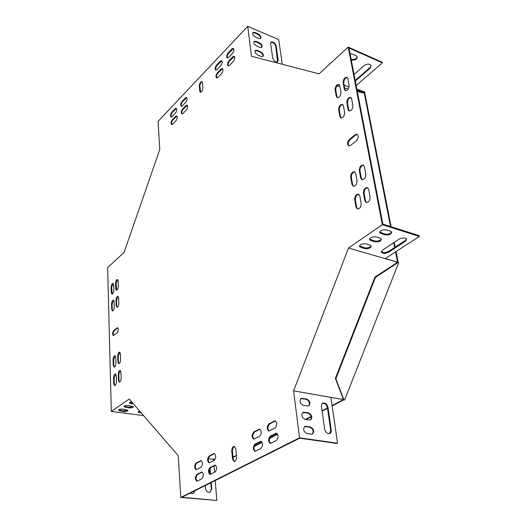 <?xml version="1.0" encoding="UTF-8"?>
<svg xmlns="http://www.w3.org/2000/svg" width="527" height="527" viewBox="0 0 527 527"><rect width="100%" height="100%" fill="white"/><g stroke="black" fill="none" stroke-linecap="round" stroke-linejoin="round"><path stroke-width="0.79" d="M391.133 226.742L364.717 92.778L364.144 92.541L390.52 226.551M391.541 231.722L391.607 232.071M393.709 242.743L394.637 247.459M395.513 251.926L397.549 262.262L398.168 262.439L396.034 251.59M394.222 242.4L395.151 247.123M343.966 399.947L335.837 378.755L375.448 277.406L398.069 262.525L398.695 262.703L344.599 400.052L343.499 399.585L332.076 405.533M327.478 407.924L322.056 410.75M311.18 416.409L305.324 419.452M277.512 433.932L269.574 438.062M261.959 442.028L254.343 445.994M236.419 455.321L232.987 457.107M343.841 399.848L332.135 405.935M327.537 408.326L322.109 411.146M311.279 416.778L305.95 419.551M277.703 434.241L269.422 438.543M262.143 442.331L254.192 446.468M236.458 455.69L233.02 457.476M364.717 92.778L364.994 92.047L364.421 91.81L364.144 92.541L363.538 92.383M398.695 262.703L398.168 262.439M363.558 92.337L364.144 92.541M356.878 89.155L364.421 91.81M398.069 262.525L397.549 262.262L374.941 277.13L375.448 277.406M343.499 399.585L335.363 378.406L374.941 277.13M335.837 378.755L335.363 378.406M348.518 247.98L385.165 258.652L419.36 236.432L419.196 235.655L382.859 224.113L348.96 48.023L382.391 62.851L382.259 62.232L348.215 47.114L319.039 73.846L251.484 56.251L247.723 26.35L158.074 121.381L159.767 149.53L124.043 252.492L107.64 267.518L111.309 411.389L129.24 399.031L178.251 455.71L180.774 497.448L299.514 437.825L293.598 390.85L348.518 247.98L382.332 224.686L348.215 47.114M180.774 497.448L216.828 500.452L181.828 497.304L299.659 438.2L337.01 443.471L337.57 443.207L330.884 397.378L293.598 390.85M118.997 363.637L118.437 361.99L118.252 356.061L119.853 352.26M117.211 307.221L116.737 305.785L116.572 300.219L118.186 296.451M117.686 279.633L116.065 283.394L116.671 290.225M254.093 439.116C252.216 436.876 252.361 434.511 254.541 432.015L259.949 429.209M209.397 462.818C207.737 460.651 207.895 458.398 209.865 456.053L214.575 453.576M201.373 460.67L196.854 463.049C194.944 465.354 194.779 467.574 196.373 469.715M341.206 118.035L340.514 116.744L339.322 110.09C339.362 106.961 340.508 105.117 342.754 104.55M353.571 186.327L352.649 184.74L351.357 177.494C351.344 174.285 352.497 172.415 354.823 171.888M358.828 194.279C356.483 194.792 355.323 196.663 355.356 199.898L356.687 207.348L357.688 209.041M112.732 310.996L112.271 309.56L112.119 304.02L113.707 300.285M114.366 367.135L113.806 365.494L113.648 359.592L115.215 355.824M210.313 474.438C208.613 472.245 208.758 469.965 210.754 467.594L215.477 465.189M255.358 451.29C253.428 449.017 253.566 446.619 255.773 444.096L261.194 441.362M362.247 179.753L361.318 178.179L359.974 170.893C359.961 167.626 361.147 165.735 363.538 165.214M349.394 111.105L348.703 109.827L347.464 103.14C347.504 99.959 348.676 98.094 350.989 97.528M115.709 374.012L114.148 377.787L114.313 383.814L114.899 385.527M276.734 433.273L271.056 436.125C268.777 438.695 268.645 441.132 270.654 443.424M347.253 77.436C344.968 78.016 343.802 79.88 343.756 83.029L344.954 89.537L345.593 90.736M200.662 92.33L199.858 86.237C199.977 83.958 200.721 82.495 202.098 81.837M349.052 145.986C347.688 144.108 348.057 141.967 350.159 139.563L355.784 134.998L357.418 134.405M234.449 461.514L233.158 459.017L232.453 451.099C232.427 448.576 233.138 447.021 234.581 446.435M113.641 335.594C112.824 333.993 113.074 332.3 114.385 330.508L117.758 327.86M182.144 114.016C181.512 112.64 181.841 111.052 183.119 109.26L187.342 105.222M216.847 78.022C216.169 76.619 216.518 74.979 217.895 73.101L222.638 68.622M234.449 56.382L229.515 61.013C228.119 62.911 227.756 64.571 228.441 65.987M216.044 70.196C215.391 68.806 215.741 67.179 217.098 65.315L221.821 60.809M181.552 106.375C180.939 105.011 181.268 103.437 182.533 101.658L186.736 97.587M176.38 108.45L172.322 112.396C171.077 114.148 170.761 115.703 171.361 117.06M233.553 48.51L228.652 53.174C227.262 55.058 226.906 56.705 227.572 58.108M176.92 116.026L172.849 119.945C171.598 121.711 171.275 123.278 171.894 124.649M367.701 187.731C365.29 188.238 364.104 190.135 364.137 193.422L365.521 200.919L366.528 202.605M202.177 472.12L197.651 474.438C195.715 476.757 195.563 479.003 197.197 481.177M113.252 283.546L111.658 287.274L112.238 294.079M339.164 84.544C336.937 85.13 335.804 86.968 335.752 90.071L336.905 96.553L337.543 97.765M275.357 420.941L269.699 423.86C267.452 426.409 267.308 428.813 269.257 431.073M120.393 370.54L118.806 374.354L118.99 380.408L119.589 382.128M120.406 353.874L120.591 359.829C120.452 362.128 119.82 363.406 118.707 363.663L117.864 361.891L117.686 355.962C117.831 353.663 118.463 352.392 119.576 352.135L120.406 353.874M118.647 297.86L118.825 303.44C118.661 305.713 118.028 306.984 116.922 307.234L116.184 305.667L116.019 300.1C116.184 297.834 116.816 296.569 117.923 296.319L118.647 297.86M118.114 280.983L117.422 279.494C116.322 279.751 115.69 281.01 115.518 283.269L115.683 288.73L116.388 290.239C117.488 289.982 118.12 288.724 118.292 286.457L118.114 280.983M253.869 431.923L259.6 429.11C261.853 431.06 261.814 433.477 259.488 436.356L253.77 439.123C251.537 437.193 251.57 434.788 253.869 431.923L254.541 432.015M209.212 455.974L214.239 453.483C216.261 455.335 216.208 457.64 214.094 460.381L209.074 462.831C207.078 460.993 207.118 458.707 209.212 455.974L209.865 456.053M196.209 462.976C194.173 465.67 194.127 467.923 196.057 469.735L200.879 467.377C202.941 464.669 202.994 462.403 201.044 460.578L196.209 462.976L196.854 463.049M339.875 116.493L338.69 109.84C338.828 106.382 340.08 104.563 342.451 104.372L343.426 105.802L344.638 112.475C344.506 115.94 343.255 117.771 340.877 117.956L339.875 116.493L340.514 116.744M351.996 184.516L350.699 177.27C350.778 173.745 352.043 171.901 354.5 171.73L355.705 173.429L357.029 180.702C356.97 184.233 355.705 186.084 353.242 186.262L351.996 184.516L352.649 184.74M356.021 207.137L357.359 208.982C359.849 208.804 361.114 206.94 361.153 203.396L359.796 195.919L358.498 194.12C356.015 194.292 354.743 196.143 354.697 199.68L356.021 207.137L356.687 207.348M114.155 301.694L114.319 307.248C114.155 309.507 113.536 310.759 112.442 311.016L111.717 309.448L111.566 303.908C111.731 301.655 112.356 300.403 113.443 300.153L114.155 301.694M115.762 357.438L115.927 363.36C115.788 365.639 115.169 366.904 114.076 367.161L113.239 365.395L113.081 359.493C113.226 357.22 113.845 355.956 114.939 355.699L115.762 357.438M210.095 467.521L215.135 465.091C217.196 466.975 217.157 469.3 215.016 472.067L209.99 474.458C207.948 472.594 207.987 470.282 210.095 467.521L210.754 467.594M255.094 444.011L260.845 441.27C263.151 443.247 263.125 445.69 260.766 448.596L255.035 451.296C252.756 449.333 252.776 446.909 255.094 444.011L255.773 444.096M360.666 177.948L359.322 170.656C359.394 167.085 360.692 165.221 363.215 165.056L364.427 166.743L365.797 174.062C365.738 177.645 364.44 179.516 361.917 179.687L360.666 177.948L361.318 178.179M348.064 109.57L346.832 102.884C346.97 99.379 348.255 97.535 350.679 97.357L351.654 98.766L352.912 105.472C352.787 108.99 351.502 110.841 349.072 111.026L348.064 109.57L348.703 109.827M113.74 383.722L114.609 385.553C115.703 385.296 116.322 384.025 116.46 381.739L116.283 375.698L115.433 373.893C114.333 374.15 113.713 375.415 113.575 377.694L113.74 383.722L114.313 383.814M276.313 440.625C278.737 437.673 278.763 435.19 276.379 433.181L270.371 436.027C267.979 438.971 267.96 441.435 270.325 443.431L276.313 440.625M347.86 78.595L346.95 77.258C344.559 77.443 343.281 79.281 343.13 82.765L344.329 89.28L345.264 90.657C347.668 90.466 348.94 88.622 349.091 85.124L347.86 78.595M199.766 91.178L199.311 86.033C199.522 83.398 200.372 81.942 201.841 81.665L202.434 82.759L202.902 87.91C202.691 90.558 201.848 92.021 200.372 92.297L199.766 91.178L200.319 91.375M349.513 139.319L355.139 134.754L357.102 134.24C358.828 135.926 358.551 138.14 356.278 140.867L350.62 145.412L348.722 145.913C346.997 144.24 347.26 142.046 349.513 139.319L350.159 139.563M235.832 448.879L236.557 456.83C236.544 459.663 235.734 461.224 234.12 461.527L232.493 458.938L231.788 451.02C231.808 448.194 232.624 446.632 234.238 446.343L235.832 448.879M117.001 332.972L113.351 335.62C112.225 334.309 112.383 332.57 113.825 330.396L117.488 327.728C118.615 329.046 118.456 330.791 117.001 332.972M186.347 109.998L182.922 113.542L181.855 113.99C180.906 112.857 181.15 111.217 182.579 109.069L185.991 105.512L187.085 105.057C188.04 106.204 187.79 107.851 186.347 109.998M221.571 73.569L217.803 77.469L216.544 77.983C215.55 76.804 215.813 75.111 217.335 72.891L221.09 68.978L222.381 68.444C223.382 69.636 223.112 71.343 221.571 73.569M233.356 61.382C234.923 59.129 235.2 57.403 234.186 56.205L232.829 56.758L228.955 60.789C227.4 63.036 227.13 64.755 228.145 65.941L229.469 65.401L233.356 61.382M220.747 65.717L217.005 69.636L215.747 70.157C214.766 68.997 215.036 67.311 216.544 65.104L220.273 61.172L221.564 60.631C222.546 61.804 222.275 63.503 220.747 65.717M185.741 102.33L182.335 105.894L181.262 106.349C180.333 105.222 180.577 103.595 181.993 101.461L185.392 97.89L186.486 97.423C187.421 98.556 187.171 100.189 185.741 102.33M171.789 112.205C170.399 114.313 170.155 115.927 171.071 117.04L172.092 116.605L175.405 113.14C176.808 111.026 177.046 109.405 176.13 108.285L175.089 108.733L171.789 112.205L172.322 112.396M232.46 53.471C234.014 51.231 234.291 49.518 233.296 48.332L231.939 48.899L228.092 52.95C226.551 55.183 226.281 56.883 227.269 58.062L228.593 57.509L232.46 53.471M172.309 119.761C170.906 121.875 170.676 123.502 171.604 124.629L172.619 124.201L175.952 120.755C177.368 118.628 177.606 116.994 176.67 115.861L175.629 116.302L172.309 119.761L172.849 119.945M364.855 200.701L366.199 202.533C368.755 202.368 370.046 200.484 370.086 196.887L368.676 189.358L367.372 187.572C364.822 187.737 363.525 189.608 363.472 193.198L364.855 200.701L365.521 200.919M196.999 474.366C194.944 477.08 194.904 479.359 196.874 481.204L201.709 478.898C203.791 476.171 203.837 473.878 201.841 472.027L196.999 474.366L197.651 474.438M113.674 284.896L112.989 283.407C111.908 283.664 111.283 284.909 111.111 287.149L111.263 292.584L111.955 294.099C113.041 293.842 113.667 292.59 113.832 290.344L113.674 284.896M339.777 85.717L338.868 84.366C336.529 84.564 335.277 86.375 335.126 89.814L336.279 96.296L337.221 97.686C339.566 97.488 340.811 95.67 340.956 92.218L339.777 85.717M274.903 428.201C277.301 425.276 277.334 422.819 275.008 420.842L269.02 423.761C266.655 426.672 266.622 429.11 268.935 431.073L274.903 428.201M118.417 380.316L119.293 382.154C120.413 381.891 121.039 380.606 121.17 378.3L120.979 372.227L120.116 370.422C118.997 370.679 118.371 371.957 118.232 374.256L118.417 380.316L118.99 380.408M385.283 258.573L396.409 261.814L396.93 262.077L396.614 262.874M385.165 258.652L396.93 262.077M357.135 90.492L363.287 93.042L357.313 91.415M356.957 89.564L363.571 92.304L363.287 93.042M348.195 88.931L344.665 87.969M339.955 86.685L336.951 85.868M344.138 85.091L348.979 87.093M356.18 85.519L382.391 62.851M419.36 236.432L382.332 224.686M354.058 74.498L364.289 65.5C367.227 63.668 369.513 63.695 371.14 65.559L370.237 68.088L355.31 81.033M350.066 53.774L352.313 54.037L356.14 55.724L357.234 56.745C357.016 59.393 355.093 60.447 351.469 59.92L351.226 59.814M371.14 65.559L370.112 67.469L355.198 80.42M357.22 56.718C356.357 59.05 354.401 59.907 351.351 59.294L351.107 59.189M247.723 26.35L278.711 39.591L282.314 64.281M277.597 61.87L275.707 46.198C274.653 43.372 273.019 42.094 270.812 42.377M262.868 56.547C263.23 54.88 262.354 53.431 260.246 52.206L256.721 50.75L255.094 50.697M260.496 38.596C260.819 36.982 259.949 35.566 257.887 34.36L254.403 32.878L252.769 32.806M261.675 47.516C262.018 45.875 261.142 44.446 259.06 43.227L255.555 41.758L253.928 41.699M276.115 45.79C275.035 42.924 273.388 41.659 271.181 41.982L270.654 43.484L272.683 58.01C273.757 60.901 275.404 62.179 277.63 61.85L278.197 60.282L276.115 45.79L275.707 46.198M261.273 56.488L262.92 56.514C263.902 54.966 263.144 53.392 260.654 51.791L257.13 50.335L255.457 50.309C254.482 51.857 255.246 53.438 257.743 55.039L261.273 56.488M258.895 38.524L260.555 38.563C261.484 37.061 260.733 35.52 258.289 33.939L254.804 32.457L253.118 32.417C252.189 33.926 252.953 35.467 255.404 37.048L258.895 38.524M260.081 47.45L261.735 47.483C262.683 45.961 261.932 44.406 259.462 42.812L255.964 41.343L254.284 41.31C253.329 42.839 254.093 44.4 256.563 45.987L260.081 47.45M143.601 415.638L111.309 411.389M343.163 398.715L342.866 399.473L330.884 397.378M381.278 251.577C383.063 252.953 385.533 252.881 388.695 251.353L405.408 240.398L406.646 238.902M359.447 245.885L364.717 247.815C367.806 248.23 369.947 247.552 371.146 245.766M379.756 232.071L385.02 234.074C388.221 234.515 390.441 233.784 391.666 231.873M369.486 239.054L374.756 241.017C377.899 241.452 380.079 240.74 381.291 238.902M405.566 241.168L406.712 239.021C405.013 237.506 402.476 237.552 399.11 239.172L382.418 250.206L381.35 252.216C383.03 253.711 385.527 253.678 388.84 252.117L405.566 241.168L405.408 240.398M364.855 248.579C368.729 248.909 370.856 248.013 371.225 245.905L370.033 245.081L365.896 243.843C361.996 243.514 359.862 244.403 359.5 246.524L360.718 247.367L364.855 248.579L364.717 247.815M385.171 234.851C389.176 235.194 391.363 234.245 391.752 232.012L390.593 231.188L386.429 229.877C382.404 229.528 380.204 230.477 379.829 232.717L381.014 233.56L385.171 234.851L385.02 234.074M374.901 241.794C378.841 242.124 380.995 241.208 381.37 239.041L380.198 238.211L376.047 236.939C372.088 236.597 369.921 237.519 369.552 239.699L370.758 240.543L374.901 241.794L374.756 241.017M299.514 437.825L337.57 443.207M329.606 433.635C330.884 433.108 331.424 431.909 331.233 430.045L328.005 407.523C327.115 404.275 325.442 402.773 322.985 403.01L321.826 403.998L321.411 406.086L324.619 429.05C325.482 432.318 327.148 433.846 329.606 433.635L330.686 430.315L327.458 407.806C326.575 404.558 324.902 403.056 322.445 403.3L322.438 403.3M308.631 406.047C310.205 403.227 309.362 400.961 306.095 399.242L300.792 398.61L301.325 398.313C299.066 400.902 299.738 403.267 303.354 405.415L308.644 406.04C310.897 403.465 310.225 401.106 306.628 398.952L301.325 398.313M312.274 434.215C313.987 431.297 313.157 428.952 309.784 427.173L304.507 426.613L305.041 426.336C302.656 429.011 303.321 431.455 307.037 433.662L312.3 434.208C314.678 431.541 314.02 429.103 310.331 426.896L305.041 426.336M310.436 420.019C312.083 417.16 311.246 414.848 307.926 413.102L302.636 412.503L303.17 412.219C300.845 414.848 301.516 417.252 305.179 419.433L310.456 420.012C312.774 417.397 312.109 414.999 308.466 412.819L303.17 412.219M215.056 459.36L213.442 459.169L213.679 460.598M214.594 459.985L213.619 459.873M208.336 458.694L213.58 459.313M138.258 411.673L140.729 412.318M129.556 402.536L132.975 403.353M118.753 409.907L123.68 410.915L127.797 410.138M124.108 406.251L129.056 407.279L133.219 406.482M139.438 410.823L138.173 412.114L141.249 412.924M131.579 401.739L129.451 402.984L133.595 404.071M123.7 411.528C126.269 411.659 127.672 411.258 127.923 410.322L122.883 409.136C120.308 409.005 118.898 409.407 118.647 410.342L123.7 411.528L123.68 410.915M129.075 407.898C131.664 408.03 133.087 407.621 133.344 406.666L128.285 405.461C125.683 405.322 124.26 405.737 124.003 406.692L129.075 407.898L129.056 407.279M216.828 500.452L215.253 480.538M214.601 472.284L214.094 465.855M210.062 468.213L210.589 474.34M211.215 482.561L211.709 488.944L209.917 492.225C207.572 492.521 206.097 491.223 205.49 488.338L205.286 485.538M195.109 490.644L193.481 493.476L189.76 493.325M210.807 482.765L211.301 489.148L209.977 492.205M209.726 468.753L210.168 474.359M194.7 490.848L193.528 493.463M175.623 108.924L175.089 108.733M232.499 49.123L231.939 48.899M228.652 53.174L228.092 52.95M181.993 101.461L182.533 101.658M185.392 97.89L185.932 98.081M216.544 65.104L217.098 65.315M220.273 61.172L220.833 61.395M233.395 56.982L232.829 56.758M229.515 61.013L228.955 60.789M176.17 116.487L175.629 116.302M217.335 72.891L217.895 73.101M221.09 68.978L221.65 69.195M182.579 109.069L183.119 109.26M185.991 105.512L186.538 105.71M259.06 43.227L259.462 42.812M255.555 41.758L255.964 41.343M257.887 34.36L258.289 33.939M254.403 32.878L254.804 32.457M260.246 52.206L260.654 51.791M256.721 50.75L257.13 50.335M277.782 60.691L278.197 60.282M113.825 330.396L114.385 330.508M116.849 327.946L117.409 328.051M232.493 458.938L233.158 459.017M231.788 451.02L232.453 451.099M355.139 134.754L355.784 134.998M199.311 86.033L199.858 86.237M343.756 83.029L343.13 82.765M344.954 89.537L344.329 89.28M364.137 193.422L363.472 193.198M276.174 433.451L275.489 433.352M271.056 436.125L270.371 436.027M201.881 472.232L201.228 472.159M114.148 377.787L113.575 377.694M111.658 287.274L111.111 287.149M111.803 292.702L111.263 292.584M346.832 102.884L347.464 103.14M359.322 170.656L359.974 170.893M260.022 441.435L260.7 441.527M214.476 465.236L215.135 465.308M113.239 365.395L113.806 365.494M113.081 359.493L113.648 359.592M111.717 309.448L112.271 309.56M111.566 303.908L112.119 304.02M355.356 199.898L354.697 199.68M335.752 90.071L335.126 89.814M336.905 96.553L336.279 96.296M350.699 177.27L351.357 177.494M338.69 109.84L339.322 110.09M201.057 460.789L200.405 460.717M274.771 421.126L274.093 421.027M269.699 423.86L269.02 423.761M213.56 453.628L214.212 453.714M258.75 429.288L259.422 429.386M116.065 283.394L115.518 283.269M116.23 288.849L115.683 288.73M118.806 374.354L118.232 374.256M116.184 305.667L116.737 305.785M116.019 300.1L116.572 300.219M117.864 361.891L118.437 361.99M117.686 355.962L118.252 356.061M370.613 239.765L370.758 240.543M380.863 232.782L381.014 233.56M351.351 59.294L351.469 59.92M360.587 246.596L360.718 247.367M308.466 412.819L307.926 413.102M304.231 412.14L303.69 412.424M310.331 426.896L309.784 427.173M306.068 426.257L305.522 426.534M306.628 398.952L306.095 399.242M302.419 398.234L301.885 398.531M125.472 407.378L125.452 406.752M120.116 411.02L120.097 410.401M130.92 403.669L130.894 403.043M388.695 251.353L388.84 252.117M370.112 67.469L370.237 68.088M355.659 80.064L355.778 80.677M210.168 468.878L209.759 469.089M211.709 488.944L211.301 489.148M331.233 430.045L330.686 430.315M328.005 407.523L327.458 407.806M253.955 41.646L254.284 41.31M252.802 32.746L253.118 32.417M255.127 50.645L255.457 50.309M270.832 42.338L271.181 41.982M369.46 239.205L369.552 239.699M379.736 232.223L379.829 232.717M359.421 246.037L359.5 246.524M381.258 251.708L381.35 252.216M322.985 403.01L322.445 403.3"/></g></svg>
